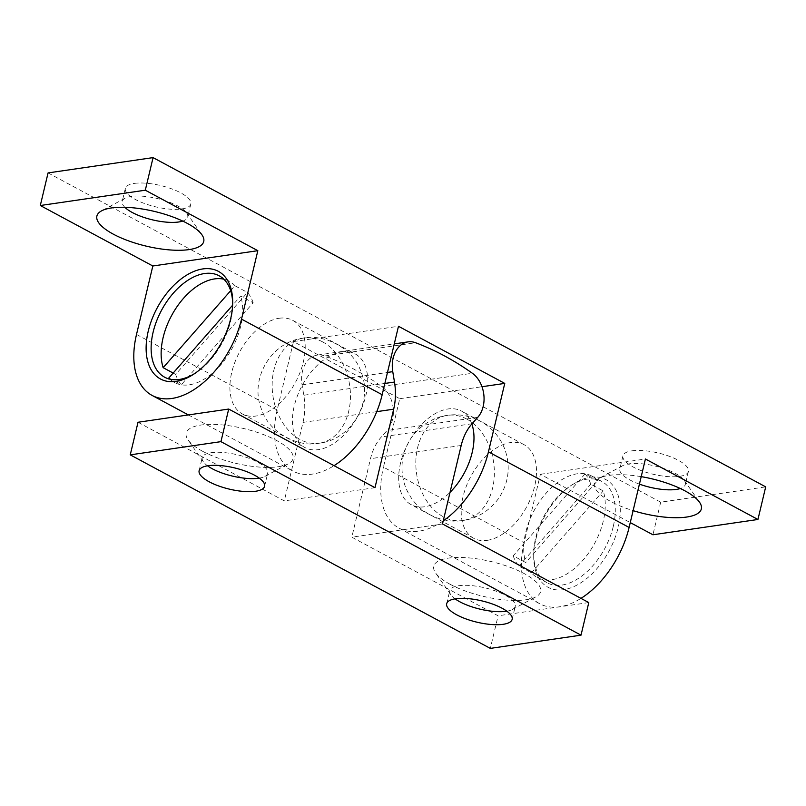 <?xml version="1.0" encoding="UTF-8"?>
<svg xmlns="http://www.w3.org/2000/svg" width="806" height="806" viewBox="0 0 806 806"><rect width="100%" height="100%" fill="white"/><g stroke="black" fill="none" stroke-linecap="round" stroke-linejoin="round"><path stroke-width="0.6" stroke-dasharray="4.03 3.02" d="M124.849 207.293A33.651 10.931 13.4 0 1 122.23 201.409A33.651 10.931 13.4 0 1 125.091 198.236A33.651 10.931 13.4 0 1 131.217 196.442A33.651 10.931 13.4 0 1 177.642 205.913A33.651 10.931 13.4 0 1 186.589 212.885A33.651 10.931 13.4 0 1 187.707 217.016A33.651 10.931 13.4 0 1 182.73 221.076M134.32 183.405A33.651 10.931 13.4 0 1 171.456 188.775A33.651 10.931 13.4 0 1 190.821 203.978A33.651 10.931 13.4 0 1 181.834 208.945A33.651 10.931 13.4 0 1 144.697 203.575A33.651 10.931 13.4 0 1 125.343 188.372A33.651 10.931 13.4 0 1 134.32 183.405M639.42 484.134A33.651 10.931 13.4 0 1 629.909 479.963A33.651 10.931 13.4 0 1 619.844 468.86A33.651 10.931 13.4 0 1 622.706 465.677A33.651 10.931 13.4 0 1 628.831 463.883A33.651 10.931 13.4 0 1 675.257 473.354A33.651 10.931 13.4 0 1 684.203 480.326A33.651 10.931 13.4 0 1 685.322 484.456A33.651 10.931 13.4 0 1 680.335 488.527M631.934 450.846A33.651 10.931 13.4 0 1 669.071 456.216A33.651 10.931 13.4 0 1 688.425 471.419A33.651 10.931 13.4 0 1 679.438 476.386A33.651 10.931 13.4 0 1 642.311 471.016A33.651 10.931 13.4 0 1 622.947 455.823A33.651 10.931 13.4 0 1 631.934 450.846M641.203 476.648A54.909 17.833 -166.6 0 0 599.17 478.301A54.909 17.833 -166.6 0 0 610.938 501.604A54.909 17.833 -166.6 0 0 633.103 510.641M613.265 526.469A57.569 34.436 118.3 0 1 561.873 585.085A57.569 34.436 118.3 0 1 547.234 582.829A57.569 34.436 118.3 0 1 533.713 553.682A57.569 34.436 118.3 0 1 535.718 537.763A57.569 34.436 118.3 0 1 569.973 486.209A57.569 34.436 118.3 0 1 587.111 479.157A57.569 34.436 118.3 0 1 601.75 481.414A57.569 34.436 118.3 0 1 613.265 526.469M590.385 477.243A61.115 36.562 118.3 0 1 618.162 527.467A61.115 36.562 118.3 0 1 563.596 589.69A61.115 36.562 118.3 0 1 533.703 556.352A61.115 36.562 118.3 0 1 572.2 484.728A61.115 36.562 118.3 0 1 590.385 477.243M471.832 423.976A53.136 31.787 -61.7 0 0 461.495 411.06A53.136 31.787 -61.7 0 0 447.985 408.974A53.136 31.787 -61.7 0 0 403.725 452.841A53.136 31.787 -61.7 0 0 411.181 504.677A53.136 31.787 -61.7 0 0 424.691 506.752A53.136 31.787 -61.7 0 0 450.02 492.365M487.207 540.352A53.136 31.787 -61.7 0 0 531.456 496.486A53.136 31.787 -61.7 0 0 524.011 444.66A53.136 31.787 -61.7 0 0 510.5 442.575A53.136 31.787 -61.7 0 0 466.241 486.441A53.136 31.787 -61.7 0 0 473.696 538.277A53.136 31.787 -61.7 0 0 487.207 540.352M341.714 351.859A53.136 31.787 118.3 0 1 355.224 353.945A53.136 31.787 118.3 0 1 362.67 405.771A53.136 31.787 118.3 0 1 318.42 449.637A53.136 31.787 118.3 0 1 304.91 447.552A53.136 31.787 118.3 0 1 297.454 395.726A53.136 31.787 118.3 0 1 341.714 351.859M279.198 318.259A53.136 31.787 118.3 0 1 292.709 320.345A53.136 31.787 118.3 0 1 300.154 372.181A53.136 31.787 118.3 0 1 255.905 416.037A53.136 31.787 118.3 0 1 242.394 413.962A53.136 31.787 118.3 0 1 234.939 362.126A53.136 31.787 118.3 0 1 279.198 318.259M195.324 373.118A57.569 34.436 -61.7 0 0 196.422 372.402A57.569 34.436 -61.7 0 0 230.687 320.848A57.569 34.436 -61.7 0 0 232.682 304.93A57.569 34.436 -61.7 0 0 232.672 303.62M597.558 480.638L585.055 473.918A57.569 34.436 118.3 0 1 590.748 484.215L603.241 490.935A57.569 34.436 118.3 0 1 603.271 521.089A57.569 34.436 118.3 0 1 537.239 577.449A57.569 34.436 118.3 0 1 531.426 572.844L518.923 566.124A57.569 34.436 118.3 0 1 513.231 555.828L525.734 562.548A57.569 34.436 118.3 0 1 525.713 532.393A57.569 34.436 118.3 0 1 591.745 476.034A57.569 34.436 118.3 0 1 597.558 480.638L525.734 562.548M253.165 302.784A57.569 34.436 -61.7 0 0 247.472 292.487L175.658 374.397A57.569 34.436 -61.7 0 0 181.35 384.694L253.165 302.784L240.662 296.064L232.612 305.242M230.667 290.684L234.969 285.767L247.472 292.487M234.969 285.767A57.569 34.436 -61.7 0 0 229.166 281.163A57.569 34.436 -61.7 0 0 223.786 279.168M170.026 379.203A57.569 34.436 -61.7 0 0 174.66 382.578A57.569 34.436 -61.7 0 0 240.692 326.218A57.569 34.436 -61.7 0 0 240.662 296.064M48.068 172.917L660.698 502.178L765.7 486.874M660.698 502.178L652.931 534.771M136.516 334.43L277.173 410.032L293.485 341.583L399.756 398.698L383.444 467.148L524.102 542.74L540.413 474.291L630.262 522.59M540.413 474.291L645.415 458.997M524.102 542.74A77.94 46.627 -61.7 0 0 539.708 603.744A77.94 46.627 -61.7 0 0 580.965 598.374M443.24 520.847A77.94 46.627 118.3 0 1 399.051 528.152A77.94 46.627 118.3 0 1 383.444 467.148M399.756 398.698L481.988 386.719M293.485 341.583L398.476 326.279M277.173 410.032A77.94 46.627 -61.7 0 0 292.78 471.026A77.94 46.627 -61.7 0 0 334.037 465.667M175.658 374.397L173.159 373.057M168.847 377.974L181.35 384.694M531.426 572.844L603.241 490.935M585.055 473.918L513.231 555.828M518.923 566.124L590.748 484.215M506.833 611.18A33.651 10.931 -166.6 0 0 512.394 609.477A33.651 10.931 -166.6 0 0 515.256 606.303A33.651 10.931 -166.6 0 0 505.191 595.201A33.651 10.931 -166.6 0 0 458.765 585.73A33.651 10.931 -166.6 0 0 449.778 590.697A33.651 10.931 -166.6 0 0 450.897 594.828A33.651 10.931 -166.6 0 0 455.098 598.858M259.28 478.129A33.651 10.931 -166.6 0 0 264.842 476.427A33.651 10.931 -166.6 0 0 267.703 473.253A33.651 10.931 -166.6 0 0 257.638 462.15A33.651 10.931 -166.6 0 0 211.212 452.69A33.651 10.931 -166.6 0 0 202.225 457.657A33.651 10.931 -166.6 0 0 203.344 461.778A33.651 10.931 -166.6 0 0 207.545 465.808M450.191 584.33A54.909 17.833 13.4 0 1 435.593 572.955A54.909 17.833 13.4 0 1 459.581 557.43A54.909 17.833 13.4 0 1 524.162 573.56A54.909 17.833 13.4 0 1 535.919 596.853A54.909 17.833 13.4 0 1 450.191 584.33M202.628 451.289A54.909 17.833 13.4 0 1 188.04 439.905A54.909 17.833 13.4 0 1 212.028 424.379A54.909 17.833 13.4 0 1 276.609 440.509A54.909 17.833 13.4 0 1 288.367 463.803A54.909 17.833 13.4 0 1 202.628 451.289M138.017 422.263L284.296 500.889L302.996 422.404A53.136 38.93 81.7 0 0 303.791 395.252L302.079 384.875A26.568 19.465 -98.3 0 1 317.403 355.083A26.568 19.465 -98.3 0 1 324.889 355.95A354.267 259.512 -98.3 0 1 381.661 386.457A26.568 19.465 -98.3 0 1 387.071 430.555L381.359 436.943A53.136 38.93 81.7 0 0 370.508 458.685L351.819 537.169L498.098 615.794L490.33 648.387M588.783 602.576L498.098 615.794M442.494 523.96L351.819 537.169M374.981 487.67L284.296 500.889M461.193 445.476L370.508 458.685M381.661 386.457L472.346 373.249M477.757 417.337L387.071 430.555M324.889 355.95L415.574 342.731M302.079 384.875L387.485 372.432M302.996 422.404L376.745 411.654M472.044 423.734L381.359 436.943M384.865 383.444L303.791 395.252M322.541 341.845A53.136 38.728 80.9 0 0 302.865 338.208A53.136 38.728 80.9 0 0 272.176 383.434A53.136 38.728 80.9 0 0 300.074 439.492A53.136 38.728 -99.1 0 0 319.75 443.139C351.638 439.24 373.652 401.821 360.987 371.808C353.018 347.084 322.35 333.523 302.865 338.208C270.977 342.097 248.963 379.525 261.628 409.539C269.607 434.253 300.265 447.814 319.75 443.139A53.136 38.728 -99.1 0 0 350.439 397.902A53.136 38.728 -99.1 0 0 322.541 341.845M466.734 419.06A53.136 38.93 81.7 0 0 447.431 415.362A53.136 38.93 81.7 0 0 415.866 460.438A53.136 38.93 81.7 0 0 443.441 516.837A53.136 38.93 -98.3 0 0 462.755 520.535C473.374 519.286 488.325 513.019 498.995 497.876C508.838 482.603 510.782 466.382 504.828 449.224C498.985 434.625 488.889 424.389 474.553 418.495C465.032 415.009 455.995 413.962 447.431 415.362C436.802 416.611 421.86 422.878 411.181 438.011C401.338 453.284 399.393 469.505 405.358 486.663C411.201 501.261 421.286 511.508 435.633 517.392C445.144 520.888 454.181 521.935 462.755 520.535A53.136 38.93 -98.3 0 0 494.31 475.449A53.136 38.93 -98.3 0 0 466.734 419.06M190.821 203.978L187.707 217.016M688.425 471.419L685.322 484.456M186.589 212.885L201.903 234.758M684.203 480.326L699.507 502.209M524.011 444.66L461.495 411.06M292.709 320.345L355.224 353.945M232.682 304.93L232.692 302.26M196.422 372.402L194.196 373.883M591.745 476.034L601.75 481.414M229.166 281.163L219.161 275.793M125.343 188.372L122.23 201.409M622.947 455.823L619.844 468.86M399.051 528.152L539.708 603.744M188.392 414.929L292.78 471.026M125.091 198.236L101.566 210.86M622.706 465.677L599.17 478.301M533.713 553.682L533.703 556.352M569.973 486.209L572.2 484.728M473.696 538.277L411.181 504.677M242.394 413.962L304.91 447.552M537.239 577.449L547.234 582.829M174.66 382.578L164.656 377.208M512.153 619.34L515.256 606.303M264.6 486.29L267.703 473.253M450.897 594.828L435.593 572.955M203.344 461.778L188.04 439.905M446.675 603.744L449.778 590.697M199.122 470.694L202.225 457.657M317.403 355.083L394.285 343.88M512.394 609.477L535.919 596.853M264.842 476.427L288.367 463.803"/><path stroke-width="1.21" d="M182.73 221.076A33.651 10.931 13.4 0 1 178.731 221.982A33.651 10.931 13.4 0 1 132.305 212.512A33.651 10.931 13.4 0 1 124.849 207.293M680.335 488.527A33.651 10.931 13.4 0 1 676.335 489.423A33.651 10.931 13.4 0 1 639.42 484.134M113.324 234.163A54.909 17.833 -166.6 0 0 177.904 250.283A54.909 17.833 -166.6 0 0 201.903 234.758A54.909 17.833 -166.6 0 0 187.304 223.383A54.909 17.833 -166.6 0 0 101.566 210.86A54.909 17.833 -166.6 0 0 113.324 234.163M633.103 510.641A54.909 17.833 -166.6 0 0 685.674 517.18A54.909 17.833 -166.6 0 0 699.507 502.209A54.909 17.833 -166.6 0 0 684.909 490.824A54.909 17.833 -166.6 0 0 641.203 476.648M450.02 492.365A53.136 31.787 -61.7 0 0 471.832 423.976M232.672 303.62A57.569 34.436 -61.7 0 0 219.161 275.793A57.569 34.436 -61.7 0 0 204.523 273.536A57.569 34.436 -61.7 0 0 153.13 332.143A57.569 34.436 -61.7 0 0 164.656 377.208A57.569 34.436 -61.7 0 0 179.285 379.465A57.569 34.436 -61.7 0 0 195.324 373.118M176.01 381.379A61.115 36.562 -61.7 0 0 194.196 373.883A61.115 36.562 -61.7 0 0 232.692 302.26A61.115 36.562 -61.7 0 0 202.8 268.932A61.115 36.562 -61.7 0 0 148.244 331.155A61.115 36.562 -61.7 0 0 176.01 381.379M223.786 279.168A57.569 34.436 -61.7 0 0 163.134 337.523A57.569 34.436 -61.7 0 0 163.155 367.677L230.667 290.684M580.965 598.374A77.94 46.627 -61.7 0 0 629.103 527.446L645.415 458.997L757.932 519.477L765.7 486.874L153.069 157.613L48.068 172.917L40.3 205.51L152.828 265.99L136.516 334.43A77.94 46.627 118.3 0 0 152.122 395.434L188.392 414.929M153.069 157.613L145.302 190.206L257.829 250.686L241.518 319.136A77.94 46.627 118.3 0 1 152.122 395.434M334.037 465.667A77.94 46.627 -61.7 0 0 382.175 394.728L398.476 326.279L504.758 383.404L488.446 451.844A77.94 46.627 118.3 0 1 443.24 520.847M630.262 522.59L652.931 534.771L757.932 519.477M145.302 190.206L40.3 205.51M257.829 250.686L152.828 265.99M481.988 386.719L504.758 383.404M173.159 373.057L163.155 367.677M232.612 305.242L168.847 377.974A57.569 34.436 -61.7 0 0 170.026 379.203M455.098 598.858A33.651 10.931 -166.6 0 0 459.843 601.8A33.651 10.931 -166.6 0 0 506.269 611.27A33.651 10.931 -166.6 0 0 506.833 611.18M503.166 624.307A33.651 10.931 -166.6 0 0 512.153 619.34A33.651 10.931 -166.6 0 0 492.788 604.137A33.651 10.931 -166.6 0 0 455.652 598.767A33.651 10.931 -166.6 0 0 446.675 603.744A33.651 10.931 -166.6 0 0 466.029 618.937A33.651 10.931 -166.6 0 0 503.166 624.307M207.545 465.808A33.651 10.931 -166.6 0 0 212.29 468.76A33.651 10.931 -166.6 0 0 258.716 478.22A33.651 10.931 -166.6 0 0 259.28 478.129M255.613 491.257A33.651 10.931 -166.6 0 0 264.6 486.29A33.651 10.931 -166.6 0 0 245.236 471.097A33.651 10.931 -166.6 0 0 208.099 465.727A33.651 10.931 -166.6 0 0 199.122 470.694A33.651 10.931 -166.6 0 0 218.476 485.887A33.651 10.931 -166.6 0 0 255.613 491.257M130.25 454.856L220.935 441.648L581.015 635.168L490.33 648.387L130.25 454.856L138.017 422.263L228.703 409.055L374.981 487.67L393.681 409.186A53.136 38.93 -98.3 0 0 394.477 382.044L384.865 383.444M387.485 372.432L392.764 371.657A26.568 19.465 -98.3 0 1 408.088 341.875A26.568 19.465 -98.3 0 1 415.574 342.731A354.267 259.512 -98.3 0 1 472.346 373.249A26.568 19.465 -98.3 0 1 477.757 417.337L472.044 423.734A53.136 38.93 -98.3 0 0 461.193 445.476L442.494 523.96L588.783 602.576L581.015 635.168M392.764 371.657L394.477 382.044M220.935 441.648L228.703 409.055M241.518 319.136L382.175 394.728M488.446 451.844L629.103 527.446M376.745 411.654L393.681 409.186M394.285 343.88L408.088 341.875"/></g></svg>

